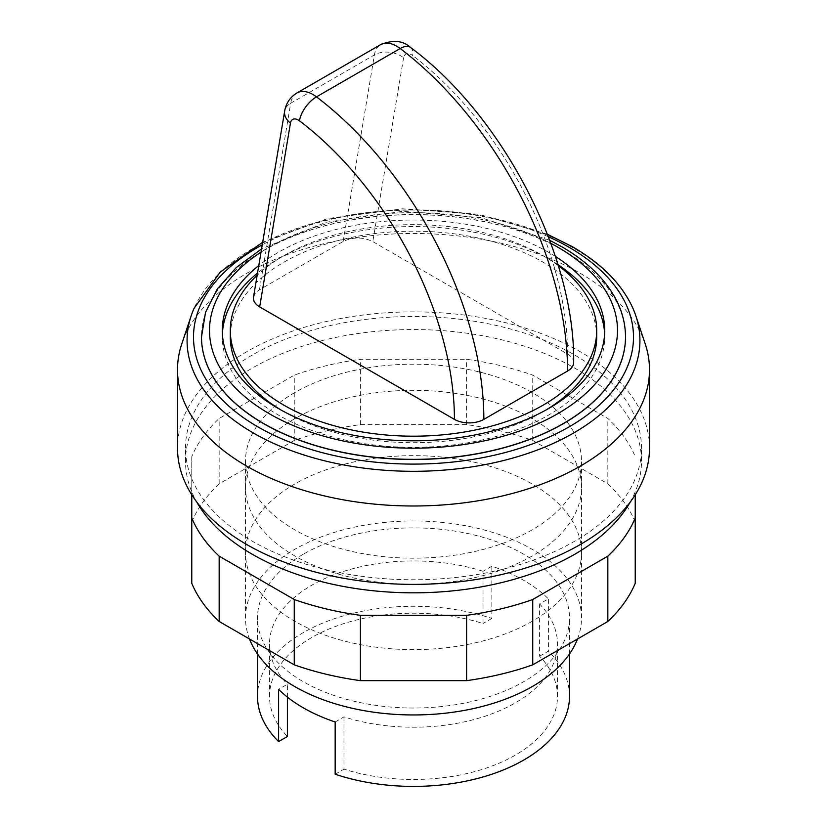 <?xml version="1.0" encoding="UTF-8"?>
<svg xmlns="http://www.w3.org/2000/svg" width="827" height="827" viewBox="0 0 827 827"><rect width="100%" height="100%" fill="white"/><g stroke="black" fill="none" stroke-linecap="round" stroke-linejoin="round"><path stroke-width="0.62" stroke-dasharray="4.13 3.1" d="M252.276 355.052A227.994 131.638 0 0 0 185.506 448.131A227.994 131.638 0 0 0 326.252 569.741A227.994 131.638 0 0 0 574.724 541.209A227.994 131.638 0 0 0 641.494 448.131A227.994 131.638 0 0 0 500.748 326.51A227.994 131.638 0 0 0 252.276 355.052M630.257 502.01A227.994 131.638 0 0 0 641.494 461.187A227.994 131.638 0 0 0 500.748 339.577A227.994 131.638 0 0 0 252.276 368.108A227.994 131.638 0 0 0 185.506 461.187A227.994 131.638 0 0 0 196.743 502.01M558.246 265.591A183.201 105.773 0 0 0 283.961 255.626A183.201 105.773 0 0 0 257.156 275.288M596.701 336.951A183.201 105.773 0 0 0 483.609 239.23A183.201 105.773 0 0 0 283.961 262.159A183.201 105.773 0 0 0 230.299 336.951M281.19 410.109A183.201 105.773 0 0 0 543.039 411.743A183.201 105.773 0 0 0 545.81 410.109M222.38 333.684A191.202 110.384 0 0 0 222.298 336.951A191.202 110.384 0 0 0 340.331 438.941A191.202 110.384 0 0 0 548.694 415.009A191.202 110.384 0 0 0 604.702 336.951A191.202 110.384 0 0 0 604.62 333.684M557.956 264.64A191.202 110.384 0 0 0 278.306 258.892A191.202 110.384 0 0 0 257.517 273.106M555.351 256.401A191.202 110.384 0 0 0 278.306 252.369A191.202 110.384 0 0 0 258.789 265.56M625.501 337.023A212.001 122.396 0 0 0 494.577 223.993A212.001 122.396 0 0 0 263.596 250.54A212.001 122.396 0 0 0 201.499 337.023M548.353 236.729A220.003 127.017 0 0 0 262.252 244.844M632.913 308.285A226.422 130.728 0 0 0 573.607 248.141A226.422 130.728 0 0 0 253.393 248.141A226.422 130.728 0 0 0 194.087 308.285M645.225 343.929A235.995 136.248 0 0 0 482.658 239.468A235.995 136.248 0 0 0 246.622 273.396A235.995 136.248 0 0 0 181.775 343.929M649.495 448.131A235.995 136.248 0 0 0 503.808 322.251A235.995 136.248 0 0 0 246.622 351.785A235.995 136.248 0 0 0 177.505 448.131M294.712 392.608A167.995 96.997 0 0 0 245.505 461.187A167.995 96.997 0 0 0 349.211 550.803A167.995 96.997 0 0 0 532.288 529.776A167.995 96.997 0 0 0 581.495 461.187A167.995 96.997 0 0 0 477.789 371.581A167.995 96.997 0 0 0 294.712 392.608M577.504 638.992A167.995 96.997 0 0 0 581.495 617.955A167.995 96.997 0 0 0 477.789 528.35A167.995 96.997 0 0 0 294.712 549.376A167.995 96.997 0 0 0 245.505 617.955A167.995 96.997 0 0 0 249.496 638.992M303.189 554.276A156.003 90.06 0 0 0 257.497 617.955A156.003 90.06 0 0 0 353.801 701.172A156.003 90.06 0 0 0 523.811 681.644A156.003 90.06 0 0 0 569.503 617.955A156.003 90.06 0 0 0 473.199 534.749A156.003 90.06 0 0 0 303.189 554.276M335.162 721.971L343.97 716.885A144.001 83.134 0 0 0 557.501 644.088A144.001 83.134 0 0 0 539.597 603.937L548.404 598.862A156.003 90.06 0 0 0 491.838 566.195L491.838 618.451A156.003 90.06 0 0 0 303.189 632.655A156.003 90.06 0 0 0 257.497 696.344M253.507 297.079L255.378 293.14L258.737 290.236L343.153 241.474C352.974 236.842 362.857 236.894 372.801 241.608L567.56 354.049A20.799 12.012 180 0 1 573.659 362.536M343.97 716.885L343.97 769.141A144.001 83.134 0 0 0 557.501 696.344A144.001 83.134 0 0 0 539.597 656.193L539.597 603.937M491.838 566.195L483.03 571.281L483.03 623.537A144.001 83.134 0 0 0 269.499 696.344A144.001 83.134 0 0 0 287.403 736.485M287.403 697.109L287.403 684.229L278.596 689.315M483.03 571.281A144.001 83.134 0 0 0 269.499 644.088A144.001 83.134 0 0 0 287.403 684.229M491.838 618.451L483.03 623.537M335.162 774.227L343.97 769.141M539.597 656.193L548.404 651.118L548.404 598.862M569.503 696.344A156.003 90.06 0 0 0 548.404 651.118M532.288 621.222A167.995 96.997 180 0 1 349.211 642.248A167.995 96.997 180 0 1 245.505 552.643A167.995 96.997 180 0 1 294.712 484.053A167.995 96.997 180 0 1 532.288 484.053A167.995 96.997 180 0 1 581.495 552.643A167.995 96.997 180 0 1 532.288 621.222M294.712 418.731A167.995 96.997 0 0 0 245.505 487.32A167.995 96.997 0 0 0 349.211 576.926A167.995 96.997 0 0 0 532.288 555.899A167.995 96.997 0 0 0 581.495 487.32A167.995 96.997 0 0 0 532.288 418.731A167.995 96.997 0 0 0 294.712 418.731M635.229 583.293L635.229 494.784M191.771 494.784L191.771 456.659A227.994 131.638 180 0 1 219.165 418.472L294.257 375.127A227.994 131.638 180 0 1 360.407 359.3L466.593 359.3A227.994 131.638 180 0 1 532.743 375.127L607.835 418.472A227.994 131.638 180 0 1 635.229 456.659M635.229 521.982A227.994 131.638 0 0 0 607.835 483.795L532.743 440.44A227.994 131.638 0 0 0 466.593 424.623L360.407 424.623A227.994 131.638 0 0 0 294.257 440.44L219.165 483.795A227.994 131.638 0 0 0 191.771 521.982L191.771 456.659M191.771 521.982L191.771 583.293M219.165 483.795L219.165 418.472M294.257 440.44L294.257 375.127M360.407 424.623L360.407 359.3M466.593 424.623L466.593 359.3M532.743 440.44L532.743 375.127M607.835 483.795L607.835 418.472M550.813 243.324A204 117.775 0 0 0 261.032 252.173M625.501 336.951A212.001 122.396 0 0 0 563.404 250.405A212.001 122.396 0 0 0 263.596 250.405A212.001 122.396 0 0 0 201.499 336.951M296.965 92.944A31.995 18.473 -120 0 0 290.68 103.251A20.799 13.914 9.5 0 0 284.653 111.128M343.153 241.474L374.404 54.913L290.68 103.251L259.44 289.812M410.471 47.418A20.799 10.007 -52.8 0 1 412.611 55.502A11.196 6.471 -120 0 0 403.597 57.735A20.799 13.914 -170.5 0 0 374.404 54.913A31.995 18.473 60 0 1 380.678 44.606M403.597 57.735L372.801 241.608M567.56 354.049A259.202 149.646 -120 0 0 412.611 55.502M185.506 461.187L185.506 448.131M604.702 336.951L604.702 330.418M549.707 240.306L480.9 217.635L402.79 211.33L326.158 222.236L261.57 248.917M547.391 234.258L478.74 214.265L402.635 208.817L327.761 218.504L262.686 242.27M245.505 617.955L245.505 461.187M257.497 653.961L257.497 617.955M557.501 696.344L557.501 644.088M269.499 696.344L269.499 644.088M569.503 653.961L569.503 617.955M581.495 617.955L581.495 461.187M222.298 336.951L222.298 330.418M641.494 461.187L641.494 448.131M245.505 552.643L245.505 487.32M581.495 552.643L581.495 487.32"/><path stroke-width="1.24" d="M196.743 502.01A227.994 131.638 0 0 0 574.724 554.266A227.994 131.638 0 0 0 630.257 502.01M257.156 275.288A183.201 105.773 0 0 0 230.299 330.418A183.201 105.773 0 0 0 343.391 428.138A183.201 105.773 0 0 0 543.039 405.209A183.201 105.773 0 0 0 596.701 330.418A183.201 105.773 0 0 0 558.246 265.591M230.299 330.418L230.299 336.951A183.201 105.773 0 0 0 281.19 410.109M604.62 333.684A191.202 110.384 0 0 0 557.956 264.64M258.789 265.56A191.202 110.384 0 0 0 222.298 330.418A191.202 110.384 0 0 0 340.331 432.407A191.202 110.384 0 0 0 548.694 408.476A191.202 110.384 0 0 0 604.702 330.418A191.202 110.384 0 0 0 555.351 256.401M201.499 337.023A212.001 122.396 0 0 0 201.499 337.085A212.001 122.396 0 0 0 332.371 450.167A212.001 122.396 0 0 0 563.404 423.631A212.001 122.396 0 0 0 625.501 337.085A212.001 122.396 0 0 0 625.501 337.023M262.252 244.844A220.003 127.017 0 0 0 257.941 426.897A220.003 127.017 0 0 0 569.059 426.897A220.003 127.017 0 0 0 569.059 247.273A220.003 127.017 0 0 0 548.353 236.729M262.686 242.27L220.23 272.083L194.087 308.285A226.422 130.728 0 0 0 191.171 315.811A226.422 130.728 0 0 0 253.393 433.017A226.422 130.728 0 0 0 573.607 433.017A226.422 130.728 0 0 0 635.829 315.811A226.422 130.728 0 0 0 632.913 308.285C622.038 284.333 601.911 263.834 572.532 246.787L547.391 234.258M191.171 315.811L181.775 343.929A235.995 136.248 0 0 0 177.505 369.741A235.995 136.248 0 0 0 323.192 495.621A235.995 136.248 0 0 0 580.378 466.087A235.995 136.248 0 0 0 649.495 369.741A235.995 136.248 0 0 0 645.225 343.929L635.829 315.811M177.505 369.741L177.505 448.131A235.995 136.248 0 0 0 323.192 574.01A235.995 136.248 0 0 0 580.378 544.476A235.995 136.248 0 0 0 649.495 448.131L649.495 369.741M249.496 638.992A167.995 96.997 0 0 0 366.526 711.086A167.995 96.997 0 0 0 532.288 686.544A167.995 96.997 0 0 0 577.504 638.992M257.497 653.961L257.497 696.344A156.003 90.06 0 0 0 278.596 741.571L278.596 689.315A156.003 90.06 0 0 0 335.162 721.971L335.162 774.227A156.003 90.06 0 0 0 523.811 760.023A156.003 90.06 0 0 0 569.503 696.344L569.503 653.961M483.847 419.372A280.002 161.658 -120 0 0 316.462 96.862L400.185 48.524A20.799 10.007 -52.8 0 1 410.471 47.418C502.651 115.532 575.168 254.943 573.659 362.536A20.799 12.012 180 0 1 567.56 371.034L483.847 419.372A20.799 12.012 180 0 1 454.426 419.372L259.668 306.92C255.078 304.15 253.021 300.873 253.507 297.079L284.653 111.128A20.799 13.914 9.5 0 0 290.453 123.058A11.196 6.471 60 0 1 299.477 120.814A259.202 149.646 60 0 1 454.426 419.372M278.596 741.571L287.403 736.485L287.403 697.109M257.517 273.106A191.202 110.384 0 0 0 222.38 333.684M545.81 410.109A183.201 105.773 0 0 0 596.701 336.951L596.701 330.418M635.229 494.784L635.229 517.971A227.994 131.638 180 0 1 607.835 556.158L532.743 599.513A227.994 131.638 180 0 1 466.593 615.329L360.407 615.329A227.994 131.638 180 0 1 294.257 599.513L219.165 556.158A227.994 131.638 180 0 1 191.771 517.971L191.771 494.784M191.771 517.971L191.771 583.293A227.994 131.638 0 0 0 219.165 621.48L294.257 664.836A227.994 131.638 0 0 0 360.407 680.652L466.593 680.652A227.994 131.638 0 0 0 532.743 664.836L607.835 621.48A227.994 131.638 0 0 0 635.229 583.293L635.229 517.971M607.835 621.48L607.835 556.158M532.743 664.836L532.743 599.513M466.593 680.652L466.593 615.329M360.407 680.652L360.407 615.329M294.257 664.836L294.257 599.513M219.165 621.48L219.165 556.158M261.032 252.173A204 117.775 0 0 0 269.251 413.696A204 117.775 0 0 0 557.749 413.696A204 117.775 0 0 0 557.749 247.139A204 117.775 0 0 0 550.813 243.324M261.57 248.917L236.295 267.545L217.346 288.892L205.53 312.327L201.499 336.951A212.001 122.396 0 0 0 263.596 423.496A212.001 122.396 0 0 0 563.404 423.496A212.001 122.396 0 0 0 625.501 336.951C625.46 323.512 622.018 310.497 615.185 297.906C604.196 278.048 586.384 261.001 561.75 246.746L549.707 240.306M284.653 111.128C286.039 103.22 290.143 97.162 296.965 92.944A31.995 18.473 -120 0 1 316.462 96.862A20.799 10.007 127.2 0 0 299.477 120.814M259.668 306.92L290.453 123.058M296.965 92.944L380.678 44.606A31.995 18.473 60 0 1 400.185 48.524A280.002 161.658 60 0 1 567.56 371.034M410.471 47.418C403.1 40.575 393.166 39.634 380.678 44.606"/></g></svg>
